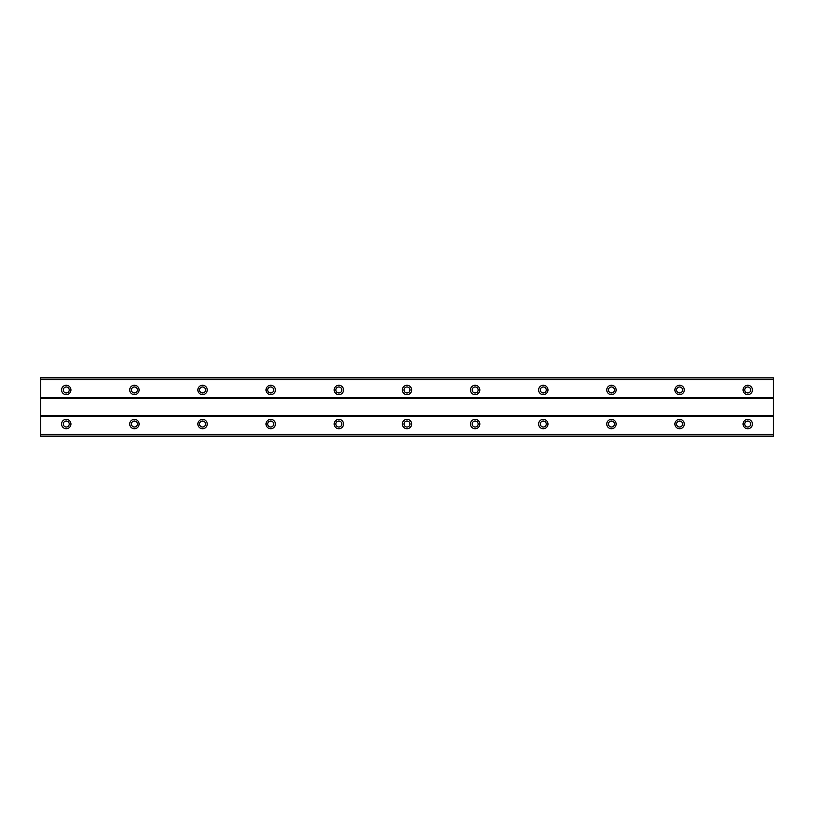 <?xml version="1.0" encoding="UTF-8"?>
<svg xmlns="http://www.w3.org/2000/svg" width="814" height="814" viewBox="0 0 814 814"><rect width="100%" height="100%" fill="white"/><g stroke="black" fill="none" stroke-linecap="round" stroke-linejoin="round"><path stroke-width="1.22" d="M66.26 392.948A2.981 2.981 0 0 1 63.278 389.967A2.981 2.981 0 0 1 66.26 386.986A2.981 2.981 0 0 1 69.241 389.967A2.981 2.981 0 0 1 66.26 392.948M747.74 392.948A2.981 2.981 0 0 1 744.759 389.967A2.981 2.981 0 0 1 747.74 386.986A2.981 2.981 0 0 1 750.722 389.967A2.981 2.981 0 0 1 747.74 392.948M679.598 392.948A2.981 2.981 0 0 1 676.617 389.967A2.981 2.981 0 0 1 679.598 386.986A2.981 2.981 0 0 1 682.58 389.967A2.981 2.981 0 0 1 679.598 392.948M611.446 392.948A2.981 2.981 0 0 1 608.465 389.967A2.981 2.981 0 0 1 611.446 386.986A2.981 2.981 0 0 1 614.428 389.967A2.981 2.981 0 0 1 611.446 392.948M543.294 392.948A2.981 2.981 0 0 1 540.313 389.967A2.981 2.981 0 0 1 543.294 386.986A2.981 2.981 0 0 1 546.275 389.967A2.981 2.981 0 0 1 543.294 392.948M475.152 392.948A2.981 2.981 0 0 1 472.171 389.967A2.981 2.981 0 0 1 475.152 386.986A2.981 2.981 0 0 1 478.133 389.967A2.981 2.981 0 0 1 475.152 392.948M407 392.948A2.981 2.981 0 0 1 404.019 389.967A2.981 2.981 0 0 1 407 386.986A2.981 2.981 0 0 1 409.981 389.967A2.981 2.981 0 0 1 407 392.948M338.848 392.948A2.981 2.981 0 0 1 335.867 389.967A2.981 2.981 0 0 1 338.848 386.986A2.981 2.981 0 0 1 341.829 389.967A2.981 2.981 0 0 1 338.848 392.948M270.706 392.948A2.981 2.981 0 0 1 267.725 389.967A2.981 2.981 0 0 1 270.706 386.986A2.981 2.981 0 0 1 273.687 389.967A2.981 2.981 0 0 1 270.706 392.948M202.554 392.948A2.981 2.981 0 0 1 199.572 389.967A2.981 2.981 0 0 1 202.554 386.986A2.981 2.981 0 0 1 205.535 389.967A2.981 2.981 0 0 1 202.554 392.948M134.402 392.948A2.981 2.981 0 0 1 131.42 389.967A2.981 2.981 0 0 1 134.402 386.986A2.981 2.981 0 0 1 137.383 389.967A2.981 2.981 0 0 1 134.402 392.948M66.26 419.352A4.681 4.681 0 0 0 61.569 424.033A4.681 4.681 0 0 0 66.26 428.724A4.681 4.681 0 0 0 70.94 424.033A4.681 4.681 0 0 0 66.26 419.352M747.74 419.352A4.681 4.681 0 0 0 743.06 424.033A4.681 4.681 0 0 0 747.74 428.724A4.681 4.681 0 0 0 752.431 424.033A4.681 4.681 0 0 0 747.74 419.352M679.598 419.352A4.681 4.681 0 0 0 674.908 424.033A4.681 4.681 0 0 0 679.598 428.724A4.681 4.681 0 0 0 684.279 424.033A4.681 4.681 0 0 0 679.598 419.352M611.446 419.352A4.681 4.681 0 0 0 606.766 424.033A4.681 4.681 0 0 0 611.446 428.724A4.681 4.681 0 0 0 616.127 424.033A4.681 4.681 0 0 0 611.446 419.352M543.294 419.352A4.681 4.681 0 0 0 538.614 424.033A4.681 4.681 0 0 0 543.294 428.724A4.681 4.681 0 0 0 547.985 424.033A4.681 4.681 0 0 0 543.294 419.352M475.152 419.352A4.681 4.681 0 0 0 470.461 424.033A4.681 4.681 0 0 0 475.152 428.724A4.681 4.681 0 0 0 479.833 424.033A4.681 4.681 0 0 0 475.152 419.352M407 419.352A4.681 4.681 0 0 0 402.32 424.033A4.681 4.681 0 0 0 407 428.724A4.681 4.681 0 0 0 411.681 424.033A4.681 4.681 0 0 0 407 419.352M338.848 419.352A4.681 4.681 0 0 0 334.167 424.033A4.681 4.681 0 0 0 338.848 428.724A4.681 4.681 0 0 0 343.539 424.033A4.681 4.681 0 0 0 338.848 419.352M270.706 419.352A4.681 4.681 0 0 0 266.015 424.033A4.681 4.681 0 0 0 270.706 428.724A4.681 4.681 0 0 0 275.386 424.033A4.681 4.681 0 0 0 270.706 419.352M202.554 419.352A4.681 4.681 0 0 0 197.873 424.033A4.681 4.681 0 0 0 202.554 428.724A4.681 4.681 0 0 0 207.234 424.033A4.681 4.681 0 0 0 202.554 419.352M134.402 419.352A4.681 4.681 0 0 0 129.721 424.033A4.681 4.681 0 0 0 134.402 428.724A4.681 4.681 0 0 0 139.092 424.033A4.681 4.681 0 0 0 134.402 419.352M66.26 385.276A4.681 4.681 0 0 0 61.569 389.967A4.681 4.681 0 0 0 66.26 394.648A4.681 4.681 0 0 0 70.94 389.967A4.681 4.681 0 0 0 66.26 385.276M747.74 385.276A4.681 4.681 0 0 0 743.06 389.967A4.681 4.681 0 0 0 747.74 394.648A4.681 4.681 0 0 0 752.431 389.967A4.681 4.681 0 0 0 747.74 385.276M679.598 385.276A4.681 4.681 0 0 0 674.908 389.967A4.681 4.681 0 0 0 679.598 394.648A4.681 4.681 0 0 0 684.279 389.967A4.681 4.681 0 0 0 679.598 385.276M611.446 385.276A4.681 4.681 0 0 0 606.766 389.967A4.681 4.681 0 0 0 611.446 394.648A4.681 4.681 0 0 0 616.127 389.967A4.681 4.681 0 0 0 611.446 385.276M543.294 385.276A4.681 4.681 0 0 0 538.614 389.967A4.681 4.681 0 0 0 543.294 394.648A4.681 4.681 0 0 0 547.985 389.967A4.681 4.681 0 0 0 543.294 385.276M475.152 385.276A4.681 4.681 0 0 0 470.461 389.967A4.681 4.681 0 0 0 475.152 394.648A4.681 4.681 0 0 0 479.833 389.967A4.681 4.681 0 0 0 475.152 385.276M407 385.276A4.681 4.681 0 0 0 402.32 389.967A4.681 4.681 0 0 0 407 394.648A4.681 4.681 0 0 0 411.681 389.967A4.681 4.681 0 0 0 407 385.276M338.848 385.276A4.681 4.681 0 0 0 334.167 389.967A4.681 4.681 0 0 0 338.848 394.648A4.681 4.681 0 0 0 343.539 389.967A4.681 4.681 0 0 0 338.848 385.276M270.706 385.276A4.681 4.681 0 0 0 266.015 389.967A4.681 4.681 0 0 0 270.706 394.648A4.681 4.681 0 0 0 275.386 389.967A4.681 4.681 0 0 0 270.706 385.276M202.554 385.276A4.681 4.681 0 0 0 197.873 389.967A4.681 4.681 0 0 0 202.554 394.648A4.681 4.681 0 0 0 207.234 389.967A4.681 4.681 0 0 0 202.554 385.276M134.402 385.276A4.681 4.681 0 0 0 129.721 389.967A4.681 4.681 0 0 0 134.402 394.648A4.681 4.681 0 0 0 139.092 389.967A4.681 4.681 0 0 0 134.402 385.276M66.26 427.014A2.981 2.981 0 0 1 63.278 424.033A2.981 2.981 0 0 1 66.26 421.052A2.981 2.981 0 0 1 69.241 424.033A2.981 2.981 0 0 1 66.26 427.014M747.74 427.014A2.981 2.981 0 0 1 744.759 424.033A2.981 2.981 0 0 1 747.74 421.052A2.981 2.981 0 0 1 750.722 424.033A2.981 2.981 0 0 1 747.74 427.014M679.598 427.014A2.981 2.981 0 0 1 676.617 424.033A2.981 2.981 0 0 1 679.598 421.052A2.981 2.981 0 0 1 682.58 424.033A2.981 2.981 0 0 1 679.598 427.014M611.446 427.014A2.981 2.981 0 0 1 608.465 424.033A2.981 2.981 0 0 1 611.446 421.052A2.981 2.981 0 0 1 614.428 424.033A2.981 2.981 0 0 1 611.446 427.014M543.294 427.014A2.981 2.981 0 0 1 540.313 424.033A2.981 2.981 0 0 1 543.294 421.052A2.981 2.981 0 0 1 546.275 424.033A2.981 2.981 0 0 1 543.294 427.014M475.152 427.014A2.981 2.981 0 0 1 472.171 424.033A2.981 2.981 0 0 1 475.152 421.052A2.981 2.981 0 0 1 478.133 424.033A2.981 2.981 0 0 1 475.152 427.014M407 427.014A2.981 2.981 0 0 1 404.019 424.033A2.981 2.981 0 0 1 407 421.052A2.981 2.981 0 0 1 409.981 424.033A2.981 2.981 0 0 1 407 427.014M338.848 427.014A2.981 2.981 0 0 1 335.867 424.033A2.981 2.981 0 0 1 338.848 421.052A2.981 2.981 0 0 1 341.829 424.033A2.981 2.981 0 0 1 338.848 427.014M270.706 427.014A2.981 2.981 0 0 1 267.725 424.033A2.981 2.981 0 0 1 270.706 421.052A2.981 2.981 0 0 1 273.687 424.033A2.981 2.981 0 0 1 270.706 427.014M202.554 427.014A2.981 2.981 0 0 1 199.572 424.033A2.981 2.981 0 0 1 202.554 421.052A2.981 2.981 0 0 1 205.535 424.033A2.981 2.981 0 0 1 202.554 427.014M134.402 427.014A2.981 2.981 0 0 1 131.42 424.033A2.981 2.981 0 0 1 134.402 421.052A2.981 2.981 0 0 1 137.383 424.033A2.981 2.981 0 0 1 134.402 427.014M40.7 436.385L40.7 434.279L773.3 434.279L773.3 436.385L40.7 436.385M40.7 377.879L773.3 377.879L40.7 377.615L40.7 434.279M773.3 377.879L773.3 434.279M773.3 436.121L40.7 436.121M40.7 416.371L773.3 416.371M773.3 415.516L40.7 415.516M40.7 398.484L773.3 398.484M773.3 397.629L40.7 397.629M40.7 379.721L773.3 379.721"/></g></svg>
